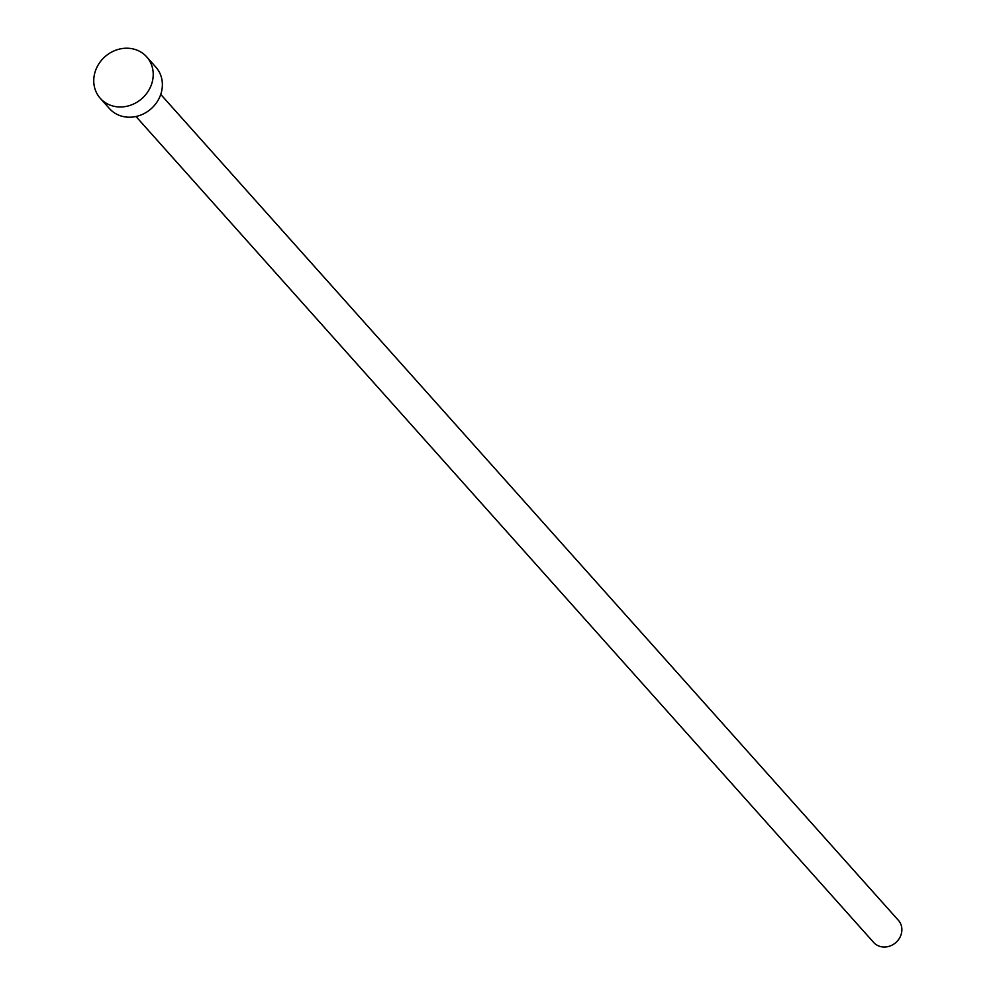<?xml version="1.0" encoding="UTF-8"?>
<svg xmlns="http://www.w3.org/2000/svg" width="996" height="996" viewBox="0 0 996 996"><rect width="100%" height="100%" fill="white"/><g stroke="black" fill="none" stroke-linecap="round" stroke-linejoin="round"><path stroke-width="1.49" d="M160.742 94.408L898.392 920.316A16.596 14.89 138.2 0 1 901.455 933.314A16.596 14.89 138.2 0 1 889.503 946.2A16.596 14.89 138.2 0 1 873.641 942.428L135.991 116.507M146.698 56.872L155.849 67.118A31.113 27.913 138.2 0 1 161.576 91.495A31.113 27.913 138.2 0 1 139.179 115.648A31.113 27.913 138.2 0 1 109.436 108.564L100.285 98.33A31.113 27.913 138.2 0 1 94.545 73.953A31.113 27.913 138.2 0 1 116.943 49.8A31.113 27.913 138.2 0 1 146.698 56.872A31.113 27.913 138.2 0 1 152.425 81.249A31.113 27.913 138.2 0 1 130.028 105.402A31.113 27.913 138.2 0 1 100.285 98.33"/></g></svg>
